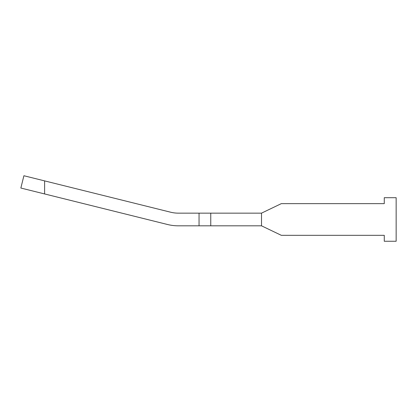 <?xml version="1.0" encoding="UTF-8"?>
<svg xmlns="http://www.w3.org/2000/svg" width="417" height="417" viewBox="0 0 417 417"><rect width="100%" height="100%" fill="white"/><g stroke="black" fill="none" stroke-linecap="round" stroke-linejoin="round"><path stroke-width="0.63" d="M372.391 235.318L384.271 235.318L384.271 241.261L396.15 241.261L396.15 197.7L384.271 197.7L384.271 203.642L281.308 203.642L261.511 213.144L261.511 225.816L281.308 235.318L384.271 235.318M372.391 203.642L384.271 203.642M261.511 213.144L210.757 213.144L210.757 225.816L261.511 225.816M210.757 225.816L178.267 225.816L199.05 225.816L199.05 213.144L178.267 213.144A31.682 31.682 0 0 1 170.626 212.206L23.905 175.739L20.85 188.036L167.566 224.508A44.353 44.353 0 0 0 178.267 225.816M210.757 213.144L199.05 213.144M44.609 180.884L44.609 193.941L167.566 224.508M178.267 213.144A31.682 31.682 0 0 1 170.626 212.206"/></g></svg>
